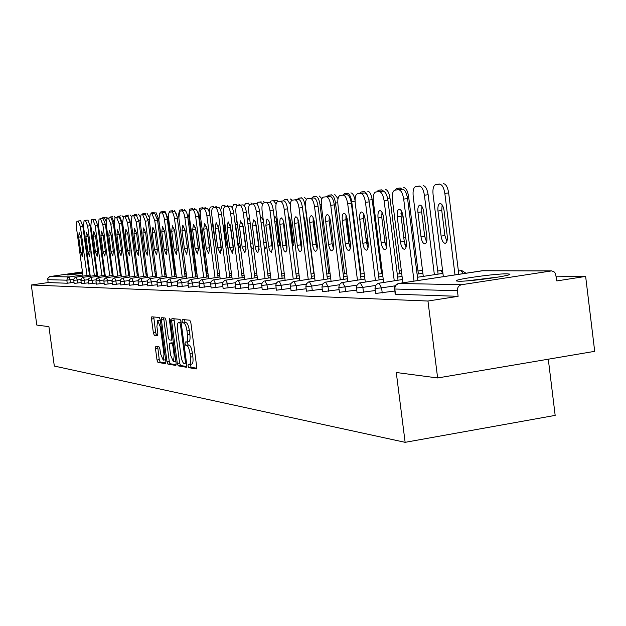 <?xml version="1.0" encoding="UTF-8"?>
<svg xmlns="http://www.w3.org/2000/svg" width="626" height="626" viewBox="0 0 626 626"><rect width="100%" height="100%" fill="white"/><g stroke="black" fill="none" stroke-linecap="round" stroke-linejoin="round"><path stroke-width="0.94" d="M188.011 365.889L188.731 367.65L196.29 368.941L196.689 366.625L190.852 322.703L189.819 320.199L182.299 319.526L182.064 321.169L182.776 322.899L183.731 322.993C185.155 323.587 186.243 326.24 187.01 330.958L187.495 334.589C187.964 339.026 187.612 341.514 186.423 342.046L185.273 341.921L185.038 343.541L185.75 345.294L186.72 345.419C188.144 346.068 189.24 348.745 189.999 353.455L190.484 357.086C190.953 361.484 190.601 363.941 189.42 364.449L188.246 364.285L188.011 365.889M190.359 364.301L191.079 367.274L196.72 368.229M184.388 319.714L185.132 322.539L186.094 322.633L183.731 322.993M187.401 341.898L188.105 344.918L189.075 345.051L186.72 345.419M82.522 272.435L67.498 274.978L82.663 273.437M89.103 272.506L89.729 272.412M458.795 281.223C469.797 281.622 514.58 275.307 509.517 274.078L506.919 273.836C495.291 273.57 452.027 279.689 456.479 280.98L458.795 281.223M155.804 346.35L155.475 348.533L157.016 360.028L157.948 362.407L165.546 363.698L165.835 361.492L160.272 319.847L159.317 317.476L151.805 316.803L151.523 319.033L153.386 332.938L154.317 335.286L157.549 335.677L157.83 333.462L156.907 326.514L157.682 320.528L160.319 326.874L163.981 354.246L163.206 360.138L160.546 353.713L159.935 349.183L158.996 346.804L155.804 346.35M550.849 270.956L482.466 270.714L398.715 283.468L461.558 284.713L551.592 270.901L553.846 271.606L555.512 273.437L556.804 280.918L585.639 276.418L594.7 351.335L437.629 377.963L396.274 372.501L405.132 442.332L54.321 366.061L48.922 326.662L36.801 325.066L31.3 284.994L427.957 301.028L458.107 296.317L457.403 290.714L394.826 289.024L395.483 294.22L458.107 296.317M437.629 377.963L427.957 301.028M177.299 363.401L178.293 365.874L186.399 367.259L186.783 364.974L181.031 321.787L180.022 319.323L171.947 318.603L171.634 320.911L177.299 363.401L179.607 363.033L180.601 365.506L186.814 366.554M175.757 365.443L167.94 364.113L166.978 361.679L161.398 319.956L161.696 317.687L165.021 317.985L165.992 320.379L168.269 337.461L169.247 339.879L171.508 340.161L171.821 337.891L169.435 320.003L169.654 318.399L170.366 320.089L176.117 363.205L175.875 365.42M405.132 442.332L555.168 415.39L548.29 359.199M461.558 284.713C458.686 285.479 457.301 287.483 457.403 290.714M31.3 284.994L48.085 282.584L47.787 278.437L49.697 276.598L82.452 271.911M88.9 270.995L89.526 270.901M96.122 269.962L96.811 269.861M556.224 276.16L585.639 276.418M89.612 271.559L88.986 271.629M81.169 282.576L74.204 283.406M73.985 282.373L67.232 283.226L66.818 280.182L47.686 279.665M48.085 282.584L67.232 283.226M96.208 283.007L88.806 283.891M112.226 283.468L104.346 284.407M129.316 283.954L120.904 284.955M147.587 284.462L138.589 285.542M167.173 285.01L157.525 286.168M188.207 285.589L177.839 286.841M210.876 286.215L199.702 287.561M235.36 286.88L223.122 288.406M261.895 287.592L248.616 289.259M290.746 288.359L276.301 290.206L275.941 285.675M322.241 289.181L306.45 291.176M356.742 290.073L339.425 292.272M394.716 291.035L375.639 293.469M375.264 290.55L357.102 292.858M339.089 289.619L322.562 291.708M306.145 288.766L291.051 290.667M276.011 287.968L262.177 289.736L261.809 285.3M248.358 287.232L235.611 288.821M222.872 286.544L211.111 288.007M199.326 285.894L188.567 287.193M177.494 285.3L167.502 286.497M157.204 284.736L147.892 285.847M138.299 284.204L129.598 285.245M120.63 283.703L112.492 284.681M104.088 283.234L96.451 284.149M88.571 282.795L81.396 283.648M191.603 364.066L191.775 364.074C192.957 363.557 193.317 361.108 192.847 356.71L190.484 357.086M189.075 345.051C190.507 345.693 191.603 348.377 192.362 353.087L192.847 356.71M188.622 341.679L188.778 341.679C189.968 341.147 190.327 338.658 189.858 334.221L187.495 334.589M186.094 322.633C187.518 323.227 188.614 325.88 189.373 330.591L189.858 334.221M173.942 318.783L179.607 363.033M185.186 363.776L185.452 362.18L180.413 324.338L179.709 322.609L178.582 322.515C177.408 323.063 177.064 325.536 177.541 329.933L180.961 355.638C181.712 360.271 182.784 362.931 184.185 363.612L185.186 363.776M178.715 322.515L180.757 322.202M176.156 364.747L170.209 363.745L167.94 364.113M163.668 317.859L169.247 361.319L170.209 363.745M170.632 355.153L173.379 361.703L174.2 355.709L172.886 345.888L171.907 343.447L169.638 343.158L169.333 345.403L170.632 355.153M173.379 361.703L175.859 361.272M171.876 342.813L173.418 342.985M163.206 360.138L165.6 359.747M160.326 320.285L157.682 320.528M153.753 316.975L155.624 332.586L156.563 334.941L157.862 335.098M157.682 346.616L159.254 359.668L160.186 362.055L165.874 363.01M447.23 235.885L444.077 210.633C443.31 206.095 441.956 203.724 440.015 203.52C438.286 204.201 437.605 206.705 437.973 211.048L441.111 236.112C441.886 240.674 443.247 243.068 445.203 243.303C446.925 242.669 447.598 240.196 447.23 235.885M455 274.884L444.836 193.426C443.857 187.604 442.12 184.521 439.632 184.185L435.712 184.576C433.45 185.484 432.566 188.778 433.059 194.459L443.341 276.661M458.803 274.305L448.654 192.902L444.836 193.426M439.632 184.185L435.798 184.568M442.136 204.874L441.76 210.516L444.89 235.564L446.878 241.409M443.435 183.668C445.939 184.005 447.676 187.08 448.654 192.902M406.071 247.145L404.263 241.464L401.078 216.244L401.329 210.813M398.692 189.623L402.495 189.248C404.897 189.6 406.587 192.706 407.565 198.567L403.692 199.099L414.029 281.121M417.886 280.534L407.565 198.567M402.87 282.827L392.408 200.07C391.899 194.342 392.721 191.032 394.881 190.14L402.495 189.248M403.089 216.416L406.297 241.832C406.681 246.175 406.055 248.655 404.412 249.281C402.534 249.031 401.203 246.613 400.437 242.019L397.244 216.784C396.861 212.417 397.487 209.898 399.145 209.225C401 209.444 402.315 211.838 403.089 216.416M403.692 199.099C402.714 193.238 401.023 190.124 398.637 189.772M499.29 276.895L466.996 280.871M470.032 280.628L496.277 277.396M426.83 236.651L423.739 212.011C422.996 207.582 421.697 205.265 419.85 205.062C418.199 205.719 417.558 208.168 417.933 212.402L421.008 236.863C421.76 241.315 423.066 243.655 424.929 243.89C426.564 243.271 427.198 240.861 426.83 236.651M434.374 274.689L424.405 195.226C423.45 189.545 421.791 186.532 419.412 186.196L415.687 186.571C413.536 187.448 412.698 190.656 413.183 196.212L423.27 276.379M438.098 274.125L428.145 194.709L424.405 195.226M419.412 186.196L415.758 186.564M421.94 206.486L421.634 211.885L424.702 236.331L426.549 241.941M423.137 185.687C425.523 186.024 427.19 189.029 428.145 194.709M415.687 186.571L419.475 186.055M404.85 244.296L406.438 243.952M402.205 189.271L400.147 188.113L396.594 188.473L394.896 190.14L398.723 189.615M418.364 273.953L408.598 196.431L407.236 196.619M400.147 188.113L396.665 188.465M402.502 213.568L406.039 239.821M403.801 187.62C406.078 187.949 407.675 190.891 408.598 196.431M385.131 243.412L386.899 244.977M383.926 191.321L381.774 189.944L378.378 190.288L376.782 191.869M399.537 273.797L389.967 198.074L387.604 198.403M381.774 189.944L378.448 190.281M385.35 189.459C387.525 189.788 389.059 192.659 389.967 198.074M363.291 217.05L366.077 238.929L368.276 244.876M367.986 196.854L366.539 193.418L364.794 191.759L360.983 192.018L359.473 193.52M381.563 273.64L372.165 199.647L368.91 200.093M364.222 191.697L361.045 192.01M367.728 191.22C369.81 191.54 371.288 194.35 372.165 199.647M346.413 216.087L349.371 239.555L350.364 243.467M360.944 274.008L351.702 201.619C350.85 196.439 349.425 193.692 347.438 193.364L344.347 193.677L342.923 195.101M347.438 193.364L344.402 193.669M350.881 192.894C352.735 193.137 354.128 195.648 355.052 200.437M386.594 247.52L384.92 242.098L381.797 217.488L381.985 212.308M379.434 191.509L383.049 191.149C385.342 191.501 386.962 194.537 387.917 200.25L384.121 200.774L394.255 280.777M398.026 280.205L387.917 200.25M383.628 282.389L373.378 201.689C372.877 196.102 373.652 192.878 375.702 192.01L383.049 191.149M383.613 217.66L386.751 242.458C387.134 246.699 386.547 249.117 384.982 249.727C383.19 249.477 381.923 247.113 381.171 242.638L378.049 218.012C377.658 213.748 378.253 211.291 379.825 210.641C381.602 210.852 382.862 213.192 383.613 217.66M384.121 200.774C383.167 195.054 381.555 192.018 379.27 191.666M368.033 247.873L366.484 242.692L363.432 218.67L363.55 213.748M361.085 193.301L364.528 192.964C366.719 193.309 368.268 196.274 369.199 201.854L365.482 202.37L375.42 280.448M379.113 279.885L369.199 201.854M365.287 281.982L355.247 203.239C354.746 197.785 355.474 194.639 357.43 193.802L364.528 192.964M365.06 218.842L368.135 243.052C368.518 247.192 367.963 249.563 366.476 250.15C364.762 249.907 363.55 247.599 362.814 243.224L359.754 219.186C359.371 215.015 359.927 212.621 361.429 211.987C363.119 212.206 364.324 214.491 365.06 218.842M365.482 202.37C364.559 196.783 363.01 193.817 360.834 193.465M350.325 248.201L348.901 243.271L345.904 219.796L345.975 215.117M343.674 194.999L346.867 194.686C348.956 195.038 350.45 197.933 351.35 203.387L347.72 203.888L357.454 280.135M361.077 279.587L351.35 203.387M347.782 281.59L337.946 204.718C337.445 199.389 338.134 196.314 339.996 195.5M340.067 195.492L346.867 194.686M347.36 219.976L350.388 243.624C350.756 247.669 350.239 249.977 348.815 250.556C347.187 250.314 346.022 248.052 345.302 243.788L342.297 220.297C341.921 216.228 342.445 213.889 343.877 213.278C345.489 213.489 346.647 215.72 347.36 219.976M347.72 203.888C346.812 198.426 345.325 195.531 343.244 195.179M333.415 248.506L332.109 243.819L329.166 220.868L329.19 216.44M326.952 196.642L330.004 196.337C331.999 196.681 333.439 199.514 334.323 204.843L330.755 205.336L340.309 279.838M343.862 279.306L334.323 204.843M331.068 281.223L321.42 206.134C320.927 200.915 321.576 197.918 323.352 197.127M323.415 197.12L330.004 196.337M330.465 221.056L333.564 245.627L333.22 249.351L331.96 250.94C330.403 250.697 329.276 248.491 328.58 244.32L325.504 219.898L325.849 216.134L327.116 214.499C328.658 214.718 329.777 216.901 330.465 221.056M330.755 205.336C329.871 199.999 328.439 197.167 326.451 196.822M317.257 248.788L316.052 244.336L313.164 221.894L313.156 217.707M310.895 198.215L313.892 197.918C315.801 198.254 317.179 201.032 318.039 206.244L314.549 206.721L323.924 279.548M327.406 279.032L318.039 206.244M315.081 280.871L305.621 207.48C305.136 202.386 305.738 199.451 307.444 198.685L313.892 197.918M314.322 222.089L317.366 246.112L317.046 249.751L315.84 251.308C314.354 251.065 313.274 248.913 312.593 244.836L309.573 220.947L309.886 217.269L311.099 215.673C312.577 215.884 313.649 218.02 314.322 222.089M314.549 206.721C313.689 201.509 312.304 198.732 310.41 198.387M344.566 273.859L335.497 203.051C334.652 197.98 333.282 195.289 331.389 194.96L328.423 195.257L327.077 196.627M331.389 194.96L328.478 195.249M334.761 194.506L338.017 198.677M328.454 195.257L331.843 194.796M301.787 249.054L300.691 244.844L297.804 218.928M295.605 199.71L298.469 199.428C300.3 199.764 301.63 202.48 302.475 207.574L299.048 208.043L308.242 279.282M311.662 278.766L302.475 207.574M299.784 280.542L290.495 208.771C290.018 203.786 290.589 200.915 292.217 200.171L298.469 199.428M298.884 223.075L301.865 246.581L301.575 250.142L300.425 251.66C299.001 251.425 297.953 249.312 297.295 245.329L294.322 221.948L294.619 218.349L295.769 216.799C297.186 217.011 298.219 219.1 298.884 223.075M299.048 208.043C298.203 202.941 296.873 200.226 295.057 199.89M322.625 241.871L319.526 217.746M328.877 273.719L319.972 204.412C319.15 199.451 317.828 196.814 316.005 196.494L313.164 196.775L311.881 198.113M316.912 247.966L313.086 218.231M316.005 196.494L313.219 196.775M319.323 196.048L321.897 198.685M286.974 249.297L285.972 245.322L283.108 220.102M280.964 201.142L283.703 200.876C285.456 201.204 286.747 203.865 287.569 208.849L284.204 209.311L293.234 279.016M296.591 278.523L287.569 208.849M285.127 280.229L276.011 210.015C275.534 205.125 276.082 202.315 277.639 201.595L283.703 200.876M284.087 224.014L287.021 247.027L286.755 250.517L285.659 251.996L284.118 250.752L282.882 247.223L279.72 222.911L280.127 218.967L281.34 217.879L282.866 219.546L284.087 224.014M284.204 209.311C283.382 204.319 282.099 201.658 280.354 201.329M307.429 245.979L307.632 241.127L304.909 220.055L303.469 215.281M313.837 273.578L305.089 205.727C304.283 200.868 303.015 198.278 301.262 197.965L298.539 198.239L297.303 199.537M301.262 197.965L298.586 198.231M307.076 243.217L307.663 244.883M303.86 216.048L303.751 217.472M304.518 197.526L306.576 199.256M298.571 198.231L301.826 197.793M272.772 249.524L271.856 245.783L269.024 221.244M266.926 202.519L269.556 202.261C271.238 202.581 272.474 205.187 273.28 210.078L269.978 210.524L278.852 278.773M282.138 278.28L273.28 210.078M271.081 279.924L262.122 211.197C261.652 206.408 262.161 203.661 263.663 202.957L269.556 202.261M269.916 224.922L272.67 246.12L271.504 252.325L270.025 251.096L268.828 247.638L265.847 225.18L267.02 218.904L268.726 220.548L269.916 224.922M269.978 210.524C269.18 205.641 267.936 203.035 266.261 202.707M292.569 247.513L293.351 241.659L290.683 221.017L288.406 215.313M290.347 204.491L287.115 199.373L284.501 199.631L283.32 200.907M287.115 199.373L284.548 199.631M289.721 217.222L292.428 241.362L293.414 245.212M290.308 198.943L292.037 200.218M259.148 249.727L255.51 222.347M253.514 203.826L255.979 203.583C257.591 203.912 258.788 206.463 259.579 211.252L256.331 211.69L265.056 278.531M268.28 278.054L259.579 211.252M257.591 279.634L248.796 212.339C248.326 207.644 248.812 204.96 250.244 204.272L255.979 203.583M256.316 225.79L259.023 246.55L257.92 252.63L256.496 251.433L255.338 248.045L252.411 226.041L253.522 219.89L255.158 221.502L256.316 225.79M256.331 211.69C255.549 206.909 254.352 204.35 252.748 204.021M278.218 248.092L279.642 242.176L277.021 221.94L275.878 217.762L274.939 216.44L274.078 216.244M276.113 203.943L273.531 200.727L271.019 200.977L269.861 202.276M273.531 200.727L276.669 200.304L274.188 200.547M276.136 218.357L278.828 241.879L279.728 245.517M276.669 200.304L278.296 201.502M246.057 249.907L242.536 223.419M240.517 205.101L242.943 204.858C244.492 205.179 245.65 207.691 246.417 212.378L243.24 212.809L251.809 278.304M254.978 277.834L246.417 212.378M244.641 279.368L235.994 213.427C235.532 208.834 235.994 206.197 237.371 205.524L242.943 204.858M243.264 226.628L245.924 246.973L244.876 252.927L242.16 247.098L239.508 226.87L240.564 220.845L243.264 226.628M243.24 212.809C242.473 208.122 241.315 205.61 239.766 205.289M264.344 247.849L265.385 248.491L266.598 245.502M263.272 220.016L261.199 217.199L260.447 217.926M262.537 204.139L260.471 202.026L258.053 202.268L256.832 203.904M260.471 202.026L258.1 202.261M263.077 219.452L266.574 245.807M263.554 201.611L265.103 202.761M258.084 202.261L261.167 201.846M233.482 250.071L230.071 224.46M228.138 206.314L230.415 206.087C231.91 206.408 233.029 208.865 233.78 213.458L230.65 213.889L239.077 278.085M242.192 277.631L233.78 213.458M232.183 279.102L223.693 214.483C223.232 209.968 223.67 207.386 224.992 206.736M225.031 206.729L230.415 206.087M230.712 227.426L233.334 247.38L232.348 253.217L229.719 247.497L227.113 227.661L228.107 221.753L230.712 227.426M230.65 213.889C229.906 209.287 228.78 206.83 227.293 206.51M250.87 246.409L252.771 248.851L253.483 248.17M249.633 218.756L248.655 218.153L247.513 220.759M249.578 204.702L247.904 203.278L245.588 203.505L244.265 205.719M247.904 203.278L248.647 203.098M250.94 202.863L252.419 203.974M221.377 250.212L218.083 225.485M216.173 207.48L218.364 207.269C219.804 207.582 220.892 209.992 221.627 214.499L218.552 214.921L226.839 277.881M229.899 277.428L221.627 214.499M220.203 278.852L211.854 215.493C211.4 211.072 211.815 208.536 213.083 207.902L218.364 207.269M218.654 228.2L221.228 247.763L220.289 253.491L217.746 247.88L215.18 228.42L216.126 222.629L218.654 228.2M218.552 214.921C217.817 210.406 216.737 207.996 215.305 207.683M236.738 219.077L235.595 224.742L238.083 243.733L240.681 249.195M237.231 205.563L235.814 204.483L233.576 204.702L232.191 207.762M235.814 204.483L236.589 204.295M238.796 204.076L240.212 205.14M209.726 250.33L206.541 226.487M204.663 208.607L206.768 208.403C208.161 208.716 209.209 211.079 209.929 215.5L206.909 215.915L215.054 277.678M218.067 277.232L209.929 215.5M208.669 278.617L200.461 216.463C200.015 212.12 200.398 209.64 201.627 209.021L206.768 208.403M207.042 228.944L209.577 248.139L208.685 253.757L206.22 248.248L203.7 229.155L204.592 223.474L207.042 228.944M206.909 215.915C206.189 211.486 205.14 209.123 203.763 208.81M224.46 220.313L224.014 225.524L226.463 244.171L228.263 249.258M225.516 206.666L224.171 205.641L222.019 205.852L220.618 210.164M224.171 205.641L224.977 205.453M227.097 205.242L228.459 206.283M198.505 250.416L195.437 227.481M193.528 209.702L195.609 209.499C196.94 209.804 197.965 212.128 198.669 216.471L195.695 216.878L203.716 277.482M206.674 277.052L198.669 216.471M197.566 278.382L189.49 217.402C189.044 213.137 189.412 210.704 190.586 210.093L195.609 209.499M195.86 229.656L198.356 248.499L197.511 254.015L195.124 248.6L192.644 229.859L193.489 224.288L195.86 229.656M195.695 216.878C194.991 212.527 193.974 210.203 192.644 209.898M212.793 222.621L212.84 226.283L216.166 248.201M214.233 207.746L212.942 206.76L210.868 206.963C209.671 207.566 209.287 209.953 209.718 214.115L209.733 214.264M212.942 206.76L213.779 206.572M215.829 206.369L217.136 207.386M187.683 250.463L184.733 228.467M182.847 210.743L184.842 210.547C186.133 210.852 187.127 213.137 187.816 217.402L184.897 217.793L192.785 277.295M195.695 276.872L187.816 217.402M186.853 278.163L178.903 218.31C178.465 214.123 178.817 211.729 179.952 211.134L184.842 210.547M185.085 230.345L187.534 248.843L186.744 254.258L184.42 248.945L181.978 230.54L182.784 225.07L185.085 230.345M184.897 217.793C184.201 213.529 183.215 211.244 181.931 210.939M209.71 249.657L206.776 227.426M203.348 208.787L202.112 207.84L199.686 208.27L198.833 212.817L206.744 273.546M202.112 207.84L202.973 207.652M204.952 207.456L206.22 208.458M177.228 250.455L174.427 229.476M172.58 211.752L174.466 211.565C175.71 211.862 176.673 214.108 177.354 218.294L174.474 218.685L182.244 277.115M185.108 276.7L177.354 218.294M177.714 286.911L177.338 283.069M176.516 277.952L168.699 219.178C168.261 215.07 168.59 212.723 169.685 212.136M169.716 212.136L174.466 211.565M174.693 231.01L177.111 249.179L176.352 254.5L174.106 249.273L171.696 231.197L172.455 225.829L174.693 231.01M174.474 218.685C173.801 214.499 172.839 212.253 171.602 211.948M192.839 209.796L191.658 208.881L189.725 209.068L188.692 215.97L196.298 273.421M191.658 208.881L189.756 209.068M194.451 208.497L195.688 209.491M189.725 209.068L192.542 208.693M167.134 250.345L164.481 230.548M163.441 212.644L162.377 211.791L160.663 211.964L159.786 213.106L164.45 212.543C165.655 212.84 166.586 215.047 167.252 219.163L164.427 219.546L172.072 276.942M174.889 276.535L167.252 219.163M166.547 277.748L158.847 220.023L159.786 213.106M162.627 212.723L164.45 212.543M164.661 231.651L167.04 249.5L166.328 254.727L164.145 249.594L161.774 231.831L162.494 226.557L164.661 231.651M164.427 219.546C163.762 215.43 162.83 213.223 161.625 212.926M182.698 210.766L181.563 209.882L179.701 210.07L178.872 218.012M181.563 209.882L179.725 210.062M184.318 209.514L185.922 211.298M179.717 210.07L182.471 209.694M157.306 249.68L154.958 232.105M153.018 213.662L150.248 214.037L154.779 213.489L157.502 220L154.716 220.375L162.244 276.778M165.021 276.371L157.502 220M156.907 277.553L149.332 220.837L150.217 214.037L154.779 213.489M154.982 232.269L157.322 249.813L156.641 254.946L154.52 249.907L152.188 232.449L152.869 227.261L154.982 232.269M154.716 220.375L152.001 213.865M172.901 211.713L171.814 210.852L170.006 211.032L169.051 212.723M184.568 272.005L177.119 216.862M171.814 210.852L172.737 210.665M174.521 210.493L177.244 216.846M143.73 214.569L141.006 214.937L145.435 214.405L148.088 220.806L145.342 221.174L152.76 276.622M155.491 276.222L148.088 220.806M147.595 277.365L140.138 221.62L140.975 214.945L145.435 214.405L144.418 213.583L142.814 213.74L142.047 214.796M145.623 232.864L147.932 250.118L147.29 255.165L145.224 250.204L142.924 233.036L143.573 227.942L145.623 232.864M145.342 221.174L142.697 214.773M163.284 211.611L160.632 211.971L165.045 211.431L167.698 217.684L167.032 217.778M174.92 271.927L167.698 217.684M134.723 215.454L136.398 215.289L138.98 221.581L136.28 221.948L143.581 276.465M146.281 276.074L138.98 221.581M138.596 277.185L131.241 222.379L132.039 215.814L136.398 215.289M136.578 233.443L138.855 250.408L138.244 255.369L136.233 250.494L133.972 233.615L134.582 228.6L136.578 233.443M136.28 221.948L133.706 215.649M154.278 213.536L153.253 212.699L151.594 212.863L150.796 213.959M165.577 271.848L158.464 218.505L157.29 218.662M153.253 212.699L151.594 212.863M155.882 212.347L158.464 218.505M151.586 212.871L154.215 212.511M126.037 216.306L127.657 216.142L130.169 222.34L127.516 222.7L134.707 276.316M137.36 275.933L130.169 222.34M129.879 277.013L122.641 223.114L123.4 216.659L127.657 216.142M127.829 234.007L130.075 250.69L129.488 255.572L127.54 250.768L125.31 234.163L125.889 229.241L127.829 234.007M127.516 222.7L125.004 216.502M144.418 213.583L145.396 213.396M147.008 213.231L149.137 217.167M117.657 217.12L115.051 217.472L119.206 216.972L121.647 223.067L119.026 223.427L126.123 276.168M128.737 275.792L121.647 223.067M121.452 276.841L114.308 223.826L115.027 217.48L119.206 216.972M119.363 234.547L121.569 250.963L121.021 255.76L119.12 251.042L116.921 234.703L117.469 229.852L119.363 234.547M119.026 223.427L116.593 217.324M137.031 215.618L135.865 214.436L134.285 214.593L133.573 215.61M135.865 214.436L136.851 214.249M138.416 214.092L140.091 216.533M109.487 217.926L111.013 217.778L113.4 223.779L110.818 224.124L117.805 276.027M120.388 275.659L113.4 223.779M113.283 276.684L106.24 224.515L106.929 218.271L111.013 217.778M111.162 235.071L113.345 251.222L112.821 255.948L110.966 251.3L108.799 235.22L109.323 230.454L111.162 235.071M110.818 224.124L108.439 218.122M129.911 220.782L127.579 215.258L126.045 215.414L125.364 216.393M127.579 215.258L128.549 215.078M130.091 214.921L131.421 216.51M101.631 218.693L99.096 219.037L103.079 218.552L105.403 224.46L102.86 224.804L109.753 275.894M112.289 275.526L105.403 224.46M105.364 276.528L98.431 225.188L99.072 219.037L103.079 218.552M103.22 235.579L105.371 251.48L104.871 256.128L103.063 251.558L100.927 235.72L101.428 231.033L103.22 235.579M102.86 224.804L100.536 218.897M128.604 271.934L121.867 221.847L119.543 216.056L118.056 216.205L117.398 217.159M119.543 216.056L120.521 215.876M122.023 215.727L123.103 216.823M93.955 219.444L95.387 219.303L97.656 225.125L95.144 225.462L101.944 275.761M104.448 275.401L97.656 225.125M97.687 276.371L90.848 225.829L91.466 219.781L95.387 219.303M95.52 236.072L97.64 251.73L97.171 256.308L95.402 251.801L93.297 236.213L93.767 231.589L95.52 236.072M91.482 219.781L93.978 219.444L91.482 219.781M95.144 225.462L92.883 219.64M120.661 271.864L114.018 222.543L111.749 216.839L110.301 216.979L109.675 217.903M111.749 216.839L112.743 216.651M114.198 216.51L115.176 217.457M86.568 220.164L84.08 220.501L87.93 220.031L90.136 225.767L87.663 226.103L94.377 275.636M96.842 275.284L90.136 225.767M90.246 276.222L83.501 226.463L84.08 220.501M84.103 220.501L87.93 220.031M88.055 236.55L90.144 251.965L89.698 256.48L87.976 252.035L85.895 236.683L86.349 232.136L88.055 236.55M87.663 226.103L85.457 220.368M108.932 250.603L106.342 231.456M106.037 221.221L104.182 217.59L102.781 217.731L102.179 218.638M104.182 217.59L102.805 217.723M106.6 217.261L107.547 218.184M79.369 220.868L76.92 221.197L80.691 220.743L82.851 226.393L80.41 226.722L87.03 275.51M89.463 275.158L82.851 226.393M83.023 276.082L76.364 227.074L76.92 221.197M76.943 221.197L80.691 220.743M80.809 237.011L82.875 252.2L82.444 256.644L80.77 252.27L78.712 237.144L79.142 232.661L80.809 237.011M80.41 226.722L78.258 221.072M191.079 367.274L188.731 367.65M185.132 322.539L182.776 322.899M188.105 344.918L185.75 345.294M551.592 270.901L482.192 270.753M483.17 270.667L398.605 283.476L395.71 285.378L394.45 288.922M49.994 276.543L69.22 276.919L82.867 274.97M89.315 274.047L89.941 273.953M96.537 273.014L97.226 272.913M103.979 271.95L104.73 271.84M104.401 269.391L103.634 269.391L104.401 269.368M73.758 279.298L66.818 280.182L67.561 277.795L69.22 276.919L70.691 282.85M395.116 285.816L381.594 287.874L382.236 292.952M395.116 294.173L394.654 286.825L396.156 284.587L398.41 283.523M402.455 279.532L378.018 283.359L375.631 285.386L374.997 288.461L381.594 287.874L378.871 283.132M465.979 273.218L461.832 270.596L461.041 270.643L463.381 273.609M375.584 285.456L362.861 287.389L363.495 292.342M357 285.112L345.012 286.927L345.63 291.763M339.284 284.775L327.977 286.489L328.587 291.215M322.39 284.454L311.709 286.066L312.304 290.683M306.247 284.141L296.153 285.659L296.74 290.182M290.816 283.844L281.262 285.276L281.841 289.697M276.043 283.555L266.997 284.9L267.56 289.235M261.895 283.273L253.319 284.548L253.874 288.789M248.326 282.999L240.196 284.204L240.736 288.367M235.306 282.733L227.582 283.883L228.122 287.952M222.801 282.483L215.461 283.562L215.993 287.561M210.782 282.232L203.802 283.265L204.326 287.185M199.217 281.997L192.581 282.968L193.09 286.818M188.082 281.763L181.767 282.694L182.268 286.465M177.361 281.536L171.336 282.42L171.829 286.129M167.017 281.317L161.281 282.162L161.766 285.8M157.048 281.105L151.57 281.903L152.048 285.487M147.415 280.902L142.196 281.661L142.665 285.182M138.119 280.706L133.135 281.426L133.596 284.885M129.128 280.511L124.371 281.199L124.824 284.603M120.435 280.323L115.888 280.98L116.342 284.329M112.023 280.135L107.68 280.769L108.126 284.063M103.885 279.963L99.73 280.558L100.168 283.805M95.997 279.791L92.022 280.362L92.452 283.555M88.352 279.619L84.549 280.166L84.979 283.312M80.95 279.454L77.303 279.978L77.726 283.077M458.396 271.05L460.892 270.675M375.647 293.524L374.997 288.406M383.229 279.266L359.426 282.975L357.086 284.955L356.476 287.96L362.861 287.389L360.263 282.756M442.598 270.682L440.727 270.573L442.926 273.319M437.707 271.035L440.594 270.604M357.11 292.905L356.468 287.913M364.903 279.008L341.694 282.616L339.409 284.556L338.815 287.483L345.012 286.927L342.524 282.396M422.527 270.487L421.361 270.51L422.636 271.355M417.988 271.011L421.235 270.534M339.433 292.311L338.807 287.444M347.422 278.766L324.777 282.279L322.546 284.165L321.96 287.029L327.977 286.489L325.598 282.06M322.57 291.747L321.96 286.99M330.724 278.531L308.61 281.95L306.435 283.797L305.864 286.598L311.709 286.066L309.424 281.731M306.458 291.215L305.856 286.567M314.753 278.304L293.156 281.637L291.027 283.445L290.464 286.184L296.153 285.659L293.962 281.426M291.051 290.699L290.464 286.152M299.471 278.093L278.367 281.332L276.277 283.108L275.73 285.792L281.262 285.276L279.157 281.129M284.83 277.881L264.188 281.051L262.145 282.78L261.605 285.409L266.997 284.9L264.97 280.839M270.784 277.686L250.596 280.769L248.592 282.467L248.068 285.049L253.319 284.548L251.37 280.565M248.624 289.282L248.256 284.94M257.309 277.49L237.551 280.511L235.587 282.17L235.071 284.697L240.196 284.204L238.31 280.307M235.619 288.844L235.243 284.603M244.367 277.31L225.016 280.252L223.091 281.888L222.59 284.36L227.582 283.883L225.767 280.057M223.122 288.43L222.582 284.337M231.925 277.13L212.965 280.01L211.079 281.606L210.586 284.04L215.461 283.562L213.709 279.814M211.111 288.03L210.743 283.954M219.953 276.958L201.376 279.775L199.522 281.348L199.037 283.727L203.802 283.265L202.104 279.579M199.553 287.639L199.185 283.648M208.435 276.794L190.218 279.548L188.395 281.09L187.917 283.429L192.581 282.968L190.938 279.36M188.434 287.271L188.058 283.351M197.331 276.629L179.466 279.329L177.674 280.847L177.213 283.14L181.767 282.694L180.171 279.141M186.626 276.481L169.098 279.118L167.338 280.605L166.884 282.866L171.336 282.42L169.795 278.938M167.377 286.567L167.009 282.795M176.305 276.332L159.098 278.922L157.369 280.378L156.923 282.592L161.281 282.162L159.786 278.734M157.408 286.231L157.04 282.529M166.336 276.183L149.442 278.726L147.744 280.158L147.306 282.334L151.57 281.903L150.123 278.547M147.783 285.91L147.415 282.271M156.711 276.043L140.114 278.531L138.448 279.947L138.01 282.083L142.196 281.661L140.787 278.359M138.487 285.605L138.119 282.029M147.407 275.909L131.1 278.351L129.457 279.736L129.034 281.849L133.135 281.426L131.765 278.179M129.496 285.3L129.136 281.786M138.409 275.776L122.383 278.179L120.771 279.54L120.349 281.614L124.371 281.199L123.04 278.007M120.81 285.01L120.442 281.559M129.699 275.651L113.948 278.007L112.359 279.345L111.944 281.387L115.888 280.98L114.597 277.834M112.398 284.728L112.038 281.332M121.272 275.526L105.786 277.842L104.221 279.157L103.814 281.168L107.68 280.769L106.42 277.67M104.26 284.454L103.9 281.121M96.373 284.196L95.934 280.957L99.73 280.558L98.532 277.506L96.521 278.695L96.013 280.91M88.728 283.938L88.297 280.745L92.022 280.362L90.887 277.349L88.876 278.523L88.376 280.706M97.531 275.182L82.773 277.373L81.278 278.633L80.895 280.55L84.549 280.166L83.391 277.216M81.317 283.688L80.965 280.511M90.089 275.072L75.566 277.224L74.095 278.468L73.712 280.354L77.303 279.978L76.169 277.068M74.134 283.453L73.782 280.315M192.362 353.087L189.999 353.455M189.373 330.591L187.01 330.958M173.95 320.559L171.634 320.911M180.601 365.506L178.293 365.874M186.391 362.031L185.452 362.18M181.352 324.19L180.413 324.338M181.11 322.398L179.709 322.609M169.247 361.319L166.978 361.679M163.676 319.604L161.398 319.956M172.721 337.75L171.821 337.891M170.335 319.87L169.435 320.003M175.1 355.56L174.2 355.709M173.793 345.748L172.886 345.888M173.449 343.212L171.907 343.447M171.978 342.798L169.685 343.158M164.849 354.113L163.981 354.246M161.187 326.741L160.319 326.874M156.563 334.941L154.317 335.286M155.624 332.586L153.386 332.938M153.769 318.689L151.523 319.033M160.186 362.055L157.948 362.407M159.254 359.668L157.016 360.028M157.713 348.181L155.475 348.533M444.89 235.564L441.111 236.112M441.76 210.516L437.973 211.048M398.809 189.608L394.959 190.132M400.437 242.019L404.263 241.464M397.244 216.784L401.078 216.244M424.702 236.331L421.008 236.863M421.634 211.885L417.933 212.402M405.46 237.066L403.739 237.309M402.385 213.2L400.945 213.403M386.172 237.896L384.419 238.146M382.955 214.601L381.664 214.781M367.587 238.709L366.077 238.929M364.442 215.931L363.283 216.095M355.067 201.157L351.702 201.619M349.856 239.484L349.371 239.555M379.544 191.493L375.78 192.002M381.171 242.638L384.92 242.098M378.049 218.012L381.797 217.488M361.186 193.285L357.501 193.786M362.814 243.224L366.484 242.692M359.754 219.186L363.432 218.67M345.302 243.788L348.901 243.271M342.297 220.297L345.904 219.796M328.58 244.32L332.109 243.819M325.63 221.361L329.166 220.868M312.593 244.836L316.052 244.336M309.698 222.379L313.164 221.894M337.774 202.738L335.497 203.051M297.295 245.329L300.691 244.844M294.455 223.357L297.851 222.879M321.248 204.24L319.972 204.412M282.639 245.799L285.972 245.322M279.845 224.288L283.179 223.826M266.989 202.511L263.71 202.949L266.942 202.511M268.593 246.245L271.856 245.783M265.847 225.18L269.117 224.726M292.428 241.362L291.786 241.456M289.775 220.853L289.134 220.939M255.111 246.683L258.319 246.221M252.411 226.041L255.627 225.595M278.828 241.879L277.435 242.074M276.215 221.768L274.822 221.964M242.16 247.098L245.314 246.644M239.508 226.87L242.669 226.432M265.745 242.379L263.671 242.669M263.178 222.66L261.097 222.942M229.719 247.497L232.817 247.051M227.113 227.661L230.211 227.23M252.794 242.904L250.455 243.24M250.267 223.56L247.927 223.889M217.746 247.88L220.79 247.442M215.18 228.42L218.231 227.997M239.93 243.475L238.083 243.733M237.442 224.484L235.595 224.742M206.22 248.248L209.217 247.826M203.7 229.155L206.697 228.74M227.574 244.015L226.463 244.171M225.125 225.368L224.014 225.524M193.575 209.694L190.625 210.093L193.544 209.694M195.124 248.6L198.066 248.186M192.644 229.859L195.586 229.452M215.68 244.531L215.258 244.594M213.27 226.221L212.84 226.283M184.42 248.945L187.323 248.538M181.978 230.54L184.881 230.141M174.106 249.273L176.955 248.874M171.696 231.197L174.552 230.806M164.145 249.594L166.946 249.203M161.774 231.831L164.583 231.448M154.52 249.907L157.282 249.516M152.188 232.449L154.951 232.066M145.224 250.204L147.892 249.829M142.924 233.036L145.6 232.669M162.377 211.791L165.045 211.431M136.233 250.494L138.815 250.126M133.972 233.615L136.554 233.255M126.069 216.299L123.424 216.659M127.54 250.768L130.036 250.416M125.31 234.163L127.806 233.819M149.176 219.335L147.877 219.515M119.12 251.042L121.538 250.697M116.921 234.703L119.339 234.367M139.981 220.172L138.776 220.336M106.944 218.271L109.495 217.926L106.952 218.263M110.966 251.3L113.306 250.971M108.799 235.22L111.138 234.899M131.092 220.986L129.981 221.135M103.063 251.558L105.332 251.237M100.927 235.72L103.196 235.415M122.493 221.76L121.867 221.847M95.402 251.801L97.609 251.495M93.297 236.213L95.496 235.908M87.976 252.035L90.113 251.738M85.895 236.683L88.031 236.393M80.77 252.27L82.843 251.981M78.712 237.144L80.793 236.863M442.934 273.39L417.472 277.255M422.879 273.272L417.08 274.149M402.056 276.418L397.635 277.091M401.689 273.468L397.26 274.133M382.854 276.309L378.738 276.927M401.329 270.675L399.185 270.995M382.494 273.499L378.378 274.118M364.543 276.199L360.717 276.77M382.157 270.831L381.226 270.972M364.207 273.523L360.373 274.094M347.078 276.082L343.517 276.614M346.749 273.531L343.189 274.063M330.395 275.972L327.077 276.465M330.082 273.539L326.756 274.031M314.44 275.863L311.349 276.324M314.135 273.531L311.044 273.992M299.165 275.753L296.286 276.183M298.876 273.523L295.996 273.953M284.54 275.651L281.849 276.043M284.259 273.515L281.575 273.906M270.51 275.542L268.006 275.909M270.244 273.499L267.74 273.867M257.043 275.44L254.712 275.784M256.785 273.476L254.453 273.82M244.109 275.338L241.933 275.659M243.858 273.452L241.691 273.773M231.675 275.237L229.648 275.534M231.44 273.421L229.413 273.719M219.718 275.143L217.832 275.417M219.483 273.398L217.598 273.672M208.2 275.041L206.447 275.299M207.981 273.366L206.22 273.625M197.104 274.947L195.476 275.19M206.533 271.927L206.009 272.005M196.893 273.335L195.257 273.57M186.415 274.861L184.889 275.08M206.33 270.377L205.805 270.448M196.094 271.864L195.054 272.013M186.204 273.296L184.686 273.515M176.094 274.767L174.685 274.97M195.891 270.362L194.85 270.51M186.008 271.794L184.482 272.02M175.89 273.265L174.482 273.468M166.133 274.681L164.826 274.869M185.812 270.346L184.38 270.557M175.703 271.809L174.286 272.02M165.937 273.226L164.63 273.413M156.516 274.587L155.295 274.767M175.515 270.416L174.732 270.526M165.757 271.825L164.442 272.013M156.328 273.186L155.107 273.366M147.22 274.509L146.085 274.665M156.148 271.833L154.927 272.013M147.032 273.147L145.905 273.312M138.221 274.423L137.18 274.571M146.86 271.84L145.733 272.005M138.049 273.108L137.008 273.265M129.527 274.337L128.565 274.478M137.876 271.848L136.836 271.997M129.355 273.069L128.393 273.21M121.1 274.258L120.215 274.384M113.11 275.409L98.532 277.506M129.191 271.848L128.228 271.989M120.935 273.03L120.051 273.163M112.946 274.18L112.124 274.298M105.199 275.291L90.864 277.357M120.779 271.848L119.887 271.974M112.782 272.991L111.968 273.108M105.035 274.102L104.284 274.211M112.625 271.84L111.811 271.958M104.886 272.952L104.135 273.061M97.374 274.031L96.686 274.125M191.775 364.074L189.42 364.449M188.778 341.679L186.423 342.046M180.922 322.155L178.582 322.515M171.931 342.798L169.638 343.158M439.499 184.06L435.712 184.576M400.233 187.98L396.594 188.473M381.946 189.803L378.378 190.288M364.473 191.54L360.983 192.018M347.774 193.207L344.378 193.669M379.466 191.501L375.702 192.01M361.116 193.293L357.43 193.802M316.466 196.329L313.203 196.775M287.686 199.201L284.533 199.631M126.045 216.306L123.416 216.659M105.191 217.402L102.797 217.723"/></g></svg>
